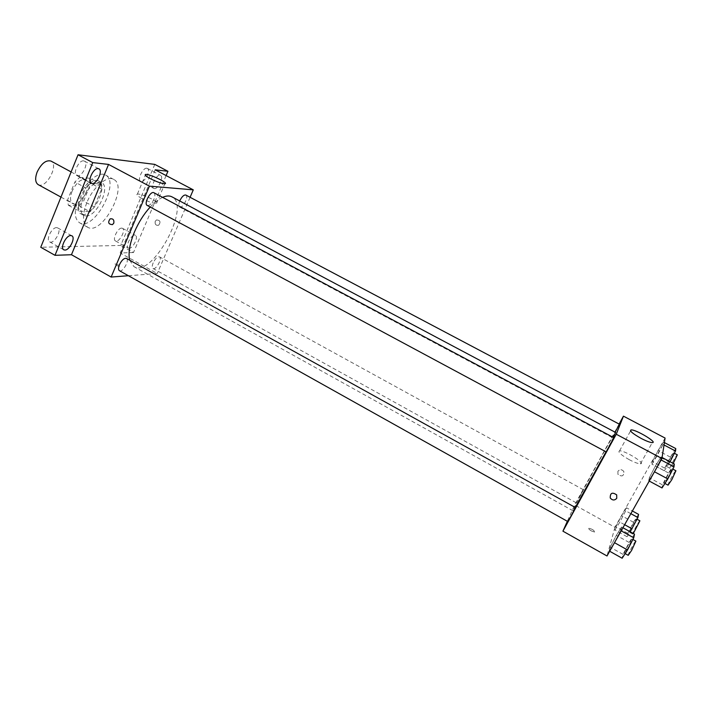 <?xml version="1.0" encoding="UTF-8"?>
<svg xmlns="http://www.w3.org/2000/svg" width="713" height="713" viewBox="0 0 713 713"><rect width="100%" height="100%" fill="white"/><g stroke="black" fill="none" stroke-linecap="round" stroke-linejoin="round"><path stroke-width="0.53" stroke-dasharray="3.56 2.67" d="M38.154 184.605C45.873 189.48 59.241 164.881 50.953 161.058M72.075 191.236C69.812 197.465 70.034 201.574 72.762 203.561C80.025 208.196 93.528 183.357 85.685 179.783C80.899 178.687 76.362 182.501 72.075 191.236M79.687 177.368L90.114 178.303L90.881 183.321L83.608 201.128L78.92 205.736L68.377 205.282L67.459 200.3L74.865 182.02L79.687 177.368L90.622 183.268L100.889 184.097L90.114 178.303M78.92 205.736L89.597 211.583L79.205 211.226L68.377 205.282M67.459 200.3L78.35 206.262L85.818 187.956L74.865 182.02M78.35 206.262L79.205 211.226M89.597 211.583L94.268 206.939L83.608 201.128M100.889 184.097L101.602 189.097L94.268 206.939M90.622 183.268L85.818 187.956M83.198 214.461L81.05 213.9C70.462 209.274 89.223 174.747 98.866 181.111C108.349 185.264 94.036 215.602 83.198 214.461M85.89 215.941C96.692 217.055 111.023 186.699 101.585 182.573C95.141 181.138 88.956 186.45 83.011 198.517C79.865 207.1 80.114 212.724 83.751 215.388L85.89 215.941M101.602 189.097L90.881 183.321M78.448 198.267C73.894 210.745 74.259 218.909 79.535 222.759C93.786 231.787 120.809 182.073 105.479 175.024C98.759 170.781 84.49 182.804 78.448 198.267M86.772 202.804C82.173 215.299 82.476 223.445 87.663 227.251C101.701 236.155 128.777 186.343 113.67 179.4C107.057 175.211 92.85 187.323 86.772 202.804M146.807 168.241C142.903 167.412 137.021 179.961 140.621 181.423C144.204 183.704 151.254 170.086 147.359 168.411L146.807 168.241M83.653 160.871C78.84 159.89 72.387 173.678 76.781 175.532C81.246 178.357 89.241 163.268 84.428 161.111L83.653 160.871M56.621 227.634C51.835 227.197 45.534 240.058 49.634 241.85C53.912 244.666 62.325 230.067 57.673 227.893L56.621 227.634M121.718 228.115C117.814 227.732 112.075 239.523 115.47 240.941C118.928 243.222 126.254 229.996 122.476 228.303L121.718 228.115M154.783 164.391L120.711 245.441L40.757 247.259M166.111 175.567L133.509 252.509L120.711 245.441M133.509 252.509L120.185 252.99L157.234 273.525L128.411 275.726M115.756 265.307L119.864 266.519C119.401 265.227 117.645 264.363 114.606 263.926L115.756 265.307L119.864 266.519C119.401 265.227 117.645 264.363 114.606 263.926L115.756 265.307M154.409 188.606L153.83 188.437C150.309 187.029 156.236 174.435 160.06 175.22L160.594 175.38C164.088 176.815 158.259 189.266 154.409 188.606M129.205 248.267L128.42 248.088C125.105 246.716 130.88 234.889 134.712 235.228L135.443 235.397C138.741 236.796 133.055 248.481 129.205 248.267M155.193 169.819L120.185 252.99M129.668 260.192L133.982 266.653C152.217 278.248 191.574 205.834 171.931 196.833M162.591 197.358C158.651 199.15 154.516 202.376 150.202 207.028M190.086 197.287L157.234 273.525M179.712 200.968C178.491 204.132 178.455 206.146 179.596 207.028C182.59 208.971 189.132 196.44 185.852 195.05M119.41 270.69C122.654 272.865 129.953 259.987 126.388 258.373M153.17 262.847C152.003 265.78 151.949 267.66 153.01 268.48C155.889 270.423 162.662 258.24 159.489 256.84C157.448 256.502 155.345 258.507 153.17 262.847M153.91 192.733C155.211 193.731 155.211 195.923 153.91 199.292C151.682 203.811 149.445 205.852 147.208 205.424M155.211 221.324C154.774 224.372 155.933 225.673 158.669 225.228C160.951 221.966 160.229 220.201 156.504 219.934L155.211 221.324C154.774 224.372 155.924 225.673 158.669 225.228C160.951 221.966 160.229 220.201 156.504 219.934L155.211 221.324M113.804 223.133L112.476 224.613M141.842 198.455C137.475 196.022 135.996 194.569 137.386 194.105C141.263 193.161 161.236 202.911 156.486 203.437C153.295 203.41 148.411 201.743 141.842 198.455M575.266 507.478L573.02 510.793C571.3 511.373 615.15 430.697 615.595 432.452M613.394 437.452L605.997 451.828M613.893 437.72L606.166 451.917M579.027 497.941L583.323 489.715L579.027 497.941M567.869 521.577L575.453 507.576M615.15 432.221L619.347 424.182M619.107 424.057L574.66 504.947L567.352 521.283M665.077 438.049L614.954 527.281L574.66 504.947M614.954 527.281L607.013 555.98M591.46 530.989L594.58 532.032C594.33 530.427 592.458 529.162 588.947 528.235C588.323 528.663 589.161 529.581 591.46 530.989L594.58 532.032C594.33 530.427 592.458 529.162 588.956 528.235C588.323 528.663 589.161 529.581 591.46 530.989M663.393 442.051L658.108 450.616L652.422 461.587L651.923 464.181L663.01 444.44L663.393 442.051L658.108 450.616L652.422 461.587L651.923 464.181L657.234 455.607L663.01 444.44L663.393 442.051L664.382 442.577M621.576 527.014L616.362 535.338L610.212 547.201L609.178 550.962L614.419 542.646L620.675 530.552L621.576 527.014L616.362 535.338L610.212 547.201L609.178 550.962L614.419 542.646L620.675 530.552L621.576 527.014L622.921 527.754M626.477 507.754L621.558 515.686L615.836 526.711L614.927 530L619.873 522.068L625.693 510.847L626.477 507.754L621.558 515.686L615.836 526.711L614.927 530L619.873 522.068L625.693 510.847L626.477 507.754L632.369 510.989M661.031 456.953L655.399 465.99L649.302 477.79L648.723 480.776L654.391 471.721L660.603 459.698L661.031 456.953L655.399 465.99L649.302 477.79L648.723 480.776L654.391 471.721L660.603 459.698L661.031 456.953L662.092 457.514M617.904 471.311L617.93 474.314C621.994 477.113 623.955 476.177 623.83 471.489C621.816 469.216 619.838 469.163 617.904 471.311L617.93 474.314C621.994 477.113 623.955 476.177 623.83 471.489C621.816 469.216 619.838 469.163 617.904 471.311M610.239 497.977C610.123 492.906 612.271 491.89 616.7 494.92L616.7 494.92M629.258 459.689C620.782 454.805 617.538 451.864 619.535 450.883C624.436 450.153 646.361 463.664 640.426 463.806C638.197 463.789 634.472 462.407 629.258 459.689M674.275 463.985L668.518 472.995L662.439 484.858L662.029 487.942M667.974 477.639L664.249 483.12C663.331 483.04 671.539 468.004 672.109 468.726L667.974 477.639M668.518 472.995L655.399 465.99M662.439 484.858L649.302 477.79M649.24 481.052L648.723 480.776M661.12 459.974L660.603 459.698M668.054 485.161C667.092 485.063 675.318 470.019 675.924 470.749M675.764 448.575L670.372 457.113L664.703 468.138L664.338 470.821L670.042 461.739M669.899 461.159L666.397 466.373C665.585 466.338 673.268 452.292 673.749 452.942L669.899 461.159M670.372 457.113L658.108 450.616M664.703 468.138L652.422 461.587M664.338 470.821L651.923 464.181M669.765 462.265L657.234 455.607M664.017 444.974L663.01 444.44M673.259 463.441L669.953 468.263C669.106 468.209 676.797 454.163 677.314 454.823M634.49 534.162L629.142 542.45L623.028 554.375L622.146 558.234M627.868 548.333L624.508 553.261C623.625 553.181 631.629 538.333 632.173 539.055L627.868 548.333M629.142 542.45L616.362 535.338M623.028 554.375L610.212 547.201M609.686 551.247L609.178 550.962M621.183 530.837L620.675 530.552M628.215 555.338C627.297 555.24 635.31 540.374 635.889 541.114M638.563 514.376L633.527 522.281L627.823 533.36L627.057 536.729L630.212 531.791M632.413 527.424L629.24 532.148C628.456 532.103 635.951 518.244 636.415 518.895L632.413 527.424M633.527 522.281L621.558 515.686M627.823 533.36L615.836 526.711M627.057 536.729L614.927 530M624.641 524.706L619.873 522.068M630.853 513.681L625.693 510.847M633.313 533.502L632.707 534.073C631.896 534.01 639.401 520.134 639.891 520.802M60.979 197.1L72.762 203.561M71.122 171.931L85.685 179.783M101.585 182.573L98.866 181.111M83.751 215.388L81.05 213.9M113.67 179.4L105.479 175.024M87.663 227.251L79.535 222.759M115.47 240.941L128.42 248.088M122.476 228.303L135.443 235.397M49.634 241.85L63.796 249.817M57.673 227.893L71.853 235.798M76.781 175.532L91.255 183.33M84.428 161.111L98.929 168.856M140.621 181.423L153.83 188.437M147.359 168.411L160.594 175.38M156.486 203.437L164.828 183.767M137.386 194.105L145.292 175.255M573.02 510.793L133.982 266.653M583.323 489.715L159.489 256.84M576.22 502.799L153.01 268.48M612.119 437.461L179.596 207.028M640.426 463.806L652.27 442.63M619.535 450.883L630.559 430.955M672.84 469.109L672.109 468.726M664.899 483.467L664.249 483.12M674.382 453.272L673.749 452.942M669.953 468.263L666.397 466.373M632.894 539.447L632.173 539.055M625.141 553.618L624.508 553.261M637.039 519.233L636.415 518.895M632.707 534.073L629.24 532.148"/><path stroke-width="1.07" d="M71.122 171.931L50.953 161.058C45.926 159.81 41.301 163.527 37.076 172.189C34.901 178.384 35.258 182.519 38.154 184.605L60.979 197.1M128.411 275.726L111.139 277.045L71.469 254.728L55.008 255.316L40.757 247.259L78.047 154.766L154.783 164.391L167.929 171.289L166.111 175.567M64.892 250.067L63.796 249.817C59.785 248.071 66.131 235.174 70.828 235.548L71.853 235.798C75.836 237.563 69.616 250.29 64.892 250.067M92.066 183.571L91.255 183.33C86.959 181.539 93.456 167.698 98.171 168.624L98.929 168.856C103.198 170.683 96.816 184.337 92.066 183.571M71.469 254.728L108.545 164.427L92.743 162.6L78.047 154.766M55.008 255.316L92.743 162.6M111.139 277.045L149.418 186.146L108.545 164.427M149.418 186.146L193.285 189.854L155.193 169.819L167.929 171.289M150.193 178.589C145.8 176.182 144.284 174.792 145.639 174.427C149.427 173.722 169.498 183.482 164.828 183.767C161.682 183.606 156.798 181.886 150.193 178.589M150.202 207.028C143.83 214.069 138.572 222.403 134.427 232.046C129.686 243.668 128.099 253.053 129.668 260.192M613.394 437.452L615.595 432.452L171.931 196.833C169.444 195.54 166.334 195.71 162.591 197.358M193.285 189.854L190.086 197.287M615.15 432.221L619.347 424.182L185.852 195.05C183.883 194.702 181.851 196.636 179.756 200.87L179.712 200.968M119.427 264.737C118.233 267.803 118.224 269.79 119.41 270.69L567.869 521.577L570.801 516.506L575.453 507.576L126.388 258.373C124.08 257.954 121.763 260.076 119.427 264.737M147.208 205.424C143.509 203.856 150.55 190.531 153.91 192.733L613.893 437.72L606.166 451.917L147.208 205.424M113.804 223.133L112.476 224.613C108.429 224.354 107.654 222.438 110.141 218.864C113.046 218.436 114.267 219.854 113.804 223.133C114.267 219.854 113.046 218.436 110.141 218.864L110.141 218.864C107.654 222.438 108.429 224.354 112.476 224.613M605.997 451.828L575.266 507.478M567.352 521.283L562.922 531.176L616.255 434.235L623.447 416.151L619.107 424.057M623.447 416.151L665.077 438.049L661.94 458.521L607.013 555.98L562.922 531.176M661.94 458.521L616.255 434.235M641.103 438.397C632.538 433.557 629.222 430.723 631.139 429.894C635.925 429.422 658.099 442.728 652.27 442.63C650.078 442.523 646.352 441.106 641.103 438.397M616.7 494.92L616.754 498.271C614.606 500.624 612.431 500.526 610.239 497.977C610.123 492.906 612.271 491.89 616.7 494.92L616.754 498.271C614.606 500.624 612.431 500.526 610.239 497.977L610.239 497.977M649.24 481.052L662.029 487.942L667.823 478.913L674.008 466.828L674.275 463.985L662.092 457.514M667.823 478.913L654.472 471.765M674.008 466.828L661.12 459.974M672.84 469.109L675.924 470.749L671.806 479.689L668.054 485.161L664.899 483.467M670.042 461.739L675.523 451.044L675.764 448.575L664.382 442.577M675.523 451.044L664.017 444.974M674.382 453.272L677.314 454.823L673.259 463.441M609.686 551.247L622.146 558.234L627.511 549.955L633.741 537.798L634.49 534.162L622.921 527.754M627.511 549.955L614.508 542.691M633.741 537.798L621.183 530.837M632.894 539.447L635.889 541.114L631.602 550.418L628.215 555.338L625.141 553.618M630.212 531.791L637.903 517.549L638.563 514.376L632.369 510.989M632.11 528.832L624.641 524.706M637.903 517.549L630.853 513.681M637.039 519.233L639.891 520.802L633.313 533.502M145.292 175.255L145.639 174.427M630.559 430.955L631.139 429.894"/></g></svg>
